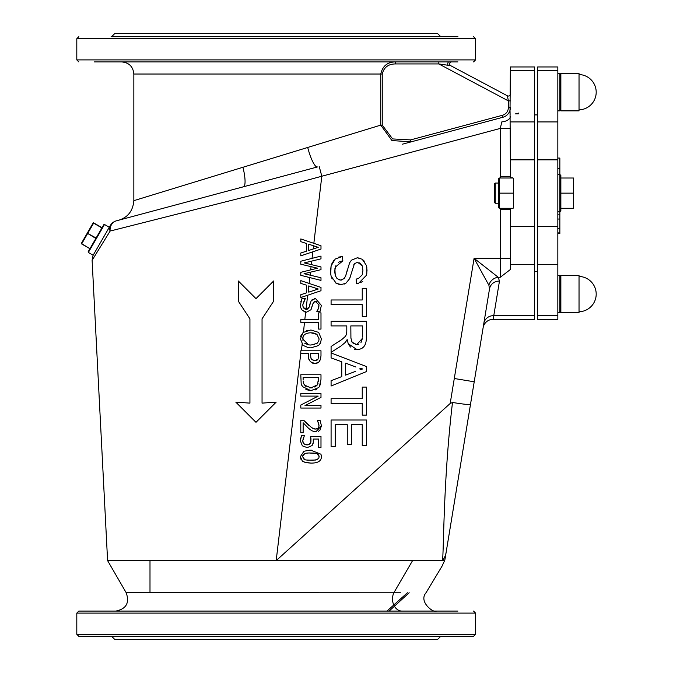 <?xml version="1.0" encoding="UTF-8"?>
<svg xmlns="http://www.w3.org/2000/svg" width="673" height="673" viewBox="0 0 673 673"><rect width="100%" height="100%" fill="white"/><g stroke="black" fill="none" stroke-linecap="round" stroke-linejoin="round"><path stroke-width="1.01" d="M557.833 174.475L559.852 174.475L559.852 158.054L557.833 158.054M557.833 233.531L559.852 233.531L559.852 211.827L560.861 210.817L560.861 193.151L573.48 193.151L573.48 208.293L560.861 208.293M559.852 219.045L557.833 219.045M559.852 228.719L557.833 228.719M559.852 214.864L557.833 214.864M559.852 232.9L557.833 232.9M93.051 223.116L87.246 233.178L93.051 223.116L93.74 222.931L102.044 227.726L93.74 222.931A0.505 0.505 0 0 0 93.051 223.116A0.505 0.505 0 0 1 93.74 222.931A0.505 0.505 0 0 0 93.051 223.116A0.505 0.505 0 0 1 93.74 222.931M96.113 238.006L87.246 233.178L81.441 243.231A0.505 0.505 0 0 0 81.626 243.92L81.441 243.231A0.505 0.505 0 0 0 81.626 243.92L89.93 248.716L81.753 243.702L93.614 223.15L101.917 227.945M103.81 224.673L88.163 251.769L88.348 252.459L104.5 224.488L103.81 224.673M87.246 233.178L95.86 238.444L90.056 248.497M109.85 226.321L93.152 255.235L88.348 252.459M300.797 353.241L276.182 560.609L107.596 560.609L92.108 260.291L110.128 231.058A10.095 8.9 -105 0 1 116.446 220.811L243.449 186.783A20.19 4.56 75 0 0 242.936 167.274L133.843 200.655C132.976 210.809 127.988 217.303 118.885 220.155M313.845 243.332L321.812 176.233L252.325 195.103L110.128 231.058A10.095 7.285 -150 0 1 110.313 225.514A10.095 10.095 0 0 1 116.446 220.811L117.674 220.483M382.256 125.111L382.256 74.03C383.888 67.325 388.346 63.96 395.631 63.935L438.821 63.935L450.674 65.66L507.417 95.81A2.019 2.019 0 0 0 510.386 94.027A2.019 2.019 0 0 1 507.417 95.81L508.367 100.891L508.367 107.512A8.076 8.076 0 0 1 502.378 115.31L410.606 139.9L392.611 138.924L382.256 125.111L380.767 125.111L242.936 167.274M557.833 159.846L557.833 319.339L537.643 319.339L537.643 66.963L557.833 66.963L557.833 159.846L537.643 159.846M318.245 247.328L308.739 250.457L308.739 244.223L318.245 247.328M313.172 248.993L313.559 245.796L308.739 244.223M300.797 238.94L320.987 245.746L320.987 249.052L300.797 255.858L300.797 253.023L306.442 251.189L306.442 243.483L300.797 241.649L300.797 238.94L312.752 242.97M320.987 277.764L320.987 280.397L300.797 275.324L300.797 272.313L317.555 268.207L300.797 264.211L300.797 261.233L320.987 256.085L320.987 258.853L304.255 262.907L320.987 266.929L320.987 269.663L304.053 273.718L320.987 277.764M310.421 272.195L310.068 275.156M302.421 386.563L301.176 383.652L300.797 374.768L320.987 374.768L320.987 379.37L319.389 386.596L318.598 387.614L310.876 390.685L302.421 386.563L301.538 384.83M303.128 379.496L303.128 377.452L318.666 377.452L317.454 384.83L318.035 383.652M309.151 387.783L310.909 387.892L304.465 385.074L303.708 383.652L306.047 386.664M314.88 387.126L317.454 384.83L310.909 387.892L312.659 387.766M318.581 381.305L318.666 379.496M303.708 383.652L303.178 380.968M310.859 442.312L310.581 436.432L320.987 436.432L320.987 447.511L318.615 447.511L318.615 439.04L313.231 439.04L313.256 442.565L312.087 445.551L307.216 447.629L302.354 445.846L300.377 440.882L301.521 435.599L304.381 435.599L302.715 440.933L303.944 443.844L307.233 444.878L310.362 443.448M309.126 444.525L310.934 442.001L310.976 438.762M310.968 438.67L310.833 437.786M319.061 425.992L318.691 423.468L317.328 420.667L320.205 420.667L321.416 425.832L315.873 431.856L311.826 430.804L308.739 428.449A34.273 34.273 0 0 1 308.377 428.104L303.136 422.77L303.136 432.689L300.797 432.689L300.797 420.238L303.666 420.238L308.587 425.176M303.666 420.238L311.734 427.734L315.721 429.105L318.262 428.104L319.061 425.984L317.883 421.668M317.892 428.457L318.859 427.061M312.642 428.297L313.921 428.836M314.67 429.012L316.916 428.945M301.083 459.659L300.377 456.656L303.927 451.272L309.143 450.245L310.876 450.195L320.971 454.233L321.4 456.656C321.408 461.022 317.908 463.167 310.892 463.108L304.045 462.09M321.248 455.167L321.4 456.656M309.143 450.245L311.734 450.203M308.083 453.022L307.317 453.072M302.665 456.033L304.793 453.636L306.442 453.19L304.793 453.636L302.858 455.31M303.977 459.255L304.743 459.634L302.623 456.824M304.743 459.634L305.904 459.979L304.743 459.634M307.275 460.189L315.511 460.046M316.386 459.844L318.766 458.296L317.067 459.617L312.752 460.315L305.904 459.979M319.145 457.034L319.111 456.033M318.867 455.209L318.615 454.788M317.799 454.039L316.714 453.535M314.619 453.114L309.159 452.971A40.506 40.506 0 0 0 308.739 452.988A40.498 40.498 0 0 1 309.159 452.971L317.033 453.644L319.162 456.656L318.766 458.296M331.082 304.659L331.082 299.973L362.242 299.973L362.242 288.347L366.415 288.347L366.415 316.352L362.242 316.352L362.242 304.659L331.082 304.659M351.365 340.605L352.13 342.246L350.919 338.14L350.826 325.909L362.511 325.909L362.511 337.089M350.44 347.041L348.244 343.743L347.159 339.537L345.409 342.338L340.698 346.216L331.082 352.332L331.082 346.486L341.775 339.562L345.577 336.206L346.62 333.934L346.788 331.326L346.788 325.909L331.082 325.909L331.082 321.223L366.415 321.223L366.415 336.895C366.474 345.375 363.26 349.573 356.774 349.472L354.587 349.245M355.714 344.559L356.774 344.652L352.13 342.254L353.771 343.81M360.896 342.835L362.469 338.275L356.774 344.652L358.499 344.408M356.774 349.472L348.244 343.743M346.494 334.397L346.788 331.326M338.435 341.8L341.775 339.562M359.878 368.274L362.511 368.905M362.511 368.997L360.021 369.771M331.082 357.901L331.082 352.946L366.415 366.524L366.415 371.589L331.082 386.016L331.082 380.691L341.775 376.594L341.775 361.78L331.082 357.901M355.378 371.42L345.577 375.139L345.577 363.126L355.941 367.029M362.242 445.585L362.242 424.688L351.441 424.688L351.441 444.273L347.268 444.273L347.268 424.688L335.263 424.688L335.263 446.392L331.082 446.392L331.082 420.002L366.415 420.002L366.415 445.585L362.242 445.585M331.082 403.413L331.082 398.727L362.242 398.727L362.242 387.093L366.415 387.093L366.415 415.106L362.242 415.106L362.242 403.413L331.082 403.413M343.886 278.883L345.653 275.955L349.615 262.79L350.658 261.124M335.734 265.86L334.666 271.32L335.263 275.476L337.038 278.597L340.673 280.103L344.172 278.597L345.653 275.955L347.394 269.637M339.882 280.044L341.48 280.044M334.876 268.729L335.263 275.476M341.253 284.595L336.239 283.283L331.082 276.149L330.493 271.539L331.082 265.936L335.263 259.012L342.448 256.455L342.826 260.872L340.622 261.334M339.428 261.797L338.469 262.344M342.826 260.872L335.263 267.131M330.704 274.382L331.108 265.86M331.621 264.153L334.027 260.165M338.687 257.128L342.448 256.455M336.239 283.283L335.726 282.963M332.218 279.026L331.68 277.882M350.692 275.737L349.691 278.597L345.855 283.283L341.076 284.603L338.107 284.124M320.987 408.048L300.797 408.048L300.797 405.037L318.211 396.103L300.797 396.103L300.797 393.604L320.987 393.604L320.987 397.415L305.004 405.541L320.987 405.541L320.987 408.048M320.693 358.928L318.741 362.251L314.905 363.546L310.421 361.78L308.587 358.406L308.327 353.468L300.797 353.468L300.797 350.784L320.987 350.784L320.987 355.95M309.033 359.744L308.772 359.071M320.987 355.857L320.356 359.979M318.497 357.8L318.666 355.689L318.068 359.012M310.968 358.246L311.826 359.601L310.968 358.246L310.615 355.445M320.743 342.507L318.682 345.417A7.95 7.95 140.3 0 1 318.514 345.56L310.892 347.84A19.063 19.063 0 0 1 310.615 347.84L308.327 347.647L303.128 345.417L301.883 344.046M313.997 344.719L314.459 344.601M316.108 343.953L317 343.39A5.88 5.88 0 0 0 317.193 343.23L318.741 341.034L319.095 338.923L317 334.439L315.822 333.724M315.048 333.404L313.298 332.967M312.398 332.857L310.892 332.79L317 334.439L319.095 338.923L318.741 341.034L317.193 343.23A5.88 5.88 0 0 1 317 343.39L310.968 345.039M303.035 336.862L302.943 340.681M304.81 343.381L308.587 344.879L310.892 345.039L308.587 344.879L302.699 338.923C302.783 335.011 305.517 332.967 310.892 332.79M302.985 332.512L310.892 329.989L318.682 332.412L321.416 338.999M321.416 338.906L320.356 343.306M318.598 322.317L300.797 322.317L300.797 319.633L318.598 319.633L318.598 312.861L320.987 312.861L320.987 329.089L318.598 329.089L318.598 322.317M307.595 309.1L309.143 307.182L311.136 300.856L311.927 299.914L315.578 298.61L321.349 305.399L320.045 311.406L316.832 311.406L318.371 308.739M320.727 309.681L320.045 311.406M318.75 307.662L318.994 304.852L315.334 301.437M316.832 311.204L317.908 309.681L318.994 304.852M316.806 301.554L313.719 302.177L312.365 305.382M314.468 301.664L312.709 304.036L311.019 309.681L306.56 312.188L305.677 312.121L304.793 319.633M300.797 280.624L320.987 287.43L320.987 290.736L300.797 297.542L300.797 294.715L306.442 292.881L306.442 285.175L300.797 283.341L300.797 280.624L309.092 283.417L309.782 277.579M307.687 295.22L306.005 309.387L309.143 307.182L310.194 303.069M311.136 300.856L314.678 298.661M300.781 301.807L301.857 298.787A17.994 17.994 0 0 1 302.009 298.459L305.382 298.459L302.766 304.886L303.321 307.696M306.56 312.188L302.27 310.354L300.797 307.839L300.444 305.088L301.857 298.787A17.994 17.994 82.3 0 1 302.009 298.459M312.844 251.795L312.062 258.365M311.077 266.668L310.699 269.89M303.977 308.571L306.005 309.387M304.524 299.704L302.766 304.886L303.102 307.182L306.131 309.387L306.981 309.302M300.797 307.839L300.587 306.93M305.163 312.02L303.977 311.599M304.474 322.317L303.515 332.075M300.377 339.049L303.128 332.395A7.731 7.731 -39.2 0 1 303.296 332.252M303.128 345.417L300.377 338.822M300.587 336.786L301.302 334.725M302.219 344.483L301.092 350.784M105.123 239.176L99.31 248.615M249.935 318.834L238.326 301.168L249.935 318.834L249.935 403.127L235.802 402.118L255.992 422.308L276.182 402.118L262.049 403.127L262.049 318.834L273.659 301.168L273.659 280.978L273.659 301.168M242.768 402.614L249.935 403.127M312.188 306.114L311.019 309.681M306.434 330.611L307.712 330.283M319.734 361.14L318.035 362.764M317.993 362.789L315.83 363.496M313.879 363.47L312.415 363.075M400.494 592.778L393.84 592.787L412.574 560.609L276.182 560.609L450.178 403.489L452.5 402.479C443.263 479.984 443.844 549.765 442.514 560.609L444.668 560.609A22.007 21.948 148.2 0 0 445.105 558.573L489.507 288.919A10.095 9.464 9.4 0 1 499.467 281.078L498.222 277.268A10.095 9.102 -40.3 0 0 488.876 285.201L489.507 288.919M311.742 261.09L311.321 264.607L310.438 264.396M308.377 428.104L307.368 427.153M321.416 425.832L319.919 430.257M319.877 430.308L318.228 431.427M314.232 431.704L313.677 431.578M349.615 262.79L351.441 260.199L357.287 257.776L360.349 258.314M357.287 257.776L362.242 259.265L364.337 261.174M366.81 267.29L366.81 273.381M362.781 281.272L360.627 282.601M362.242 259.265L366.415 265.465L367.037 270.243L366.415 275.291L358.6 283.283M358.608 283.283L356.48 283.552L356.135 279.076L358.356 278.597L362.242 274.786L362.915 270.437L362.242 265.843L359.735 262.815M362.242 274.786L362.915 270.437L362.242 265.843L357.615 262.277L354.461 263.648L353.872 264.565M357.615 262.277L354.461 263.648L349.514 278.967M345.855 283.283L344.374 284.023M320.668 383.383L319.566 386.319M319.389 386.596L318.598 387.614M316.335 389.415L315.267 389.928M310.876 390.685L305.887 389.566M313.231 439.04L313.307 439.73M313.34 440.277L313.256 442.565M313.096 443.499L312.087 445.551M300.377 440.882L300.722 437.921M303.515 437.433L302.715 440.933L303.052 442.624L304.457 444.214M306.594 444.853L307.813 444.853M365.7 343.381L364.842 345.333M363.227 347.201L362.242 347.916M310.892 463.108L305.862 462.645L302.354 461.131L300.377 456.656M306.442 453.19L308.739 452.988M356.135 279.076L358.356 278.597M273.659 280.978L255.992 298.644L238.326 280.978L238.326 301.168M318.245 289.02L308.739 292.141L308.739 285.907L318.245 289.02M317.193 360.055L317.9 359.289L314.821 360.745L311.826 359.601L315.385 360.72M310.615 355.302L310.615 353.468L318.666 353.468L318.666 355.689M316.217 360.551L316.638 360.392M421.87 138.975L402.37 144.199M508.367 107.512L510.386 107.512A10.095 10.095 0 0 1 510.025 110.187L510.386 66.963L534.614 66.963L534.614 70.657L510.386 70.657M449.858 63.186L449.732 64.238L449.858 63.186A2.019 2.019 0 0 1 450.313 62.496A2.019 2.019 0 0 0 450.784 65.718A2.019 2.019 0 0 1 451.726 61.916L94.439 61.916M395.631 63.935L395.631 61.916C387.505 61.95 382.55 65.988 380.767 74.03L380.767 125.111L391.922 140.548L411.127 141.852L410.606 139.9M140.161 61.916L116.648 61.916M451.179 61.916L457.926 61.916M446.822 61.916L448.773 61.916A2.019 1.001 90 0 0 447.856 63.127A2.019 1.001 90 0 0 448.041 65.306M451.726 61.916A2.019 2.019 0 0 0 450.313 62.496L450.91 62.093A2.019 2.019 0 0 0 450.187 65.239A2.019 2.019 0 0 1 450.91 62.093M534.614 315.645L493.78 315.645L493.065 319.339A10.095 10.095 0 0 0 483.105 327.793A10.095 10.095 0 0 1 493.065 319.339L534.614 319.339L534.614 159.846L510.386 159.846L510.025 110.187A10.095 10.095 0 0 0 510.386 107.512A10.095 10.095 0 0 1 502.908 117.262L411.127 141.852M438.821 61.916L438.821 63.935L508.367 100.891L510.386 100.891M450.674 65.66A2.019 2.002 118 0 1 451.322 61.891M307.712 147.463A20.19 4.324 -105 0 0 317.412 166.963L249.725 185.109A163.581 9.91 -14.6 0 0 243.449 186.783M78.825 636.322L473.54 636.322L475.559 634.303L76.806 634.303L78.825 636.322M414.189 611.084L446.822 611.084M457.926 611.084L78.825 611.084L76.806 613.103L475.559 613.103L475.559 634.303M111.095 611.084L140.161 611.084M162.37 611.084L312.289 611.084M333.009 611.084L389.995 611.084M457.926 36.679L111.095 36.679M435.717 36.679L412.204 36.679M389.995 36.679L241.565 36.679M219.356 36.679L162.37 36.679M140.161 36.679L116.648 36.679M116.446 220.811A10.095 10.095 0 0 0 110.313 225.514A10.095 10.095 0 0 1 116.446 220.811A10.095 10.095 0 0 0 110.313 225.514M513.07 208.293A1.01 1.01 0 0 1 512.405 208.546A1.01 1.01 0 0 0 513.07 208.293L499.282 208.293L499.282 178.008L513.07 178.008A1.01 1.01 0 0 0 512.405 177.756L512.405 178.008M510.386 209.555L500.291 209.555A11.104 11.104 180 0 1 500.367 208.293A11.104 11.104 0 0 0 500.291 209.555L500.291 277.268L510.386 269.503L510.386 209.555A1.01 1.01 0 0 1 511.396 208.546L511.396 208.293M512.405 208.293L512.405 208.546A1.01 1.01 0 0 0 513.415 207.536L513.415 178.766A1.01 1.01 0 0 0 512.405 177.756L511.396 177.756A1.01 1.01 0 0 1 510.386 176.747L500.291 176.747A11.104 11.104 0 0 0 500.367 178.008M512.405 208.546L511.396 208.546M510.386 128.408L500.291 128.408L500.291 176.747M510.386 116.193A10.095 5.771 0 0 1 501.822 121.889L500.291 128.408L321.812 176.233L319.204 166.483M502.378 115.31L502.908 117.262A10.095 10.095 0 0 0 510.025 110.187L510.1 114.503M500.291 277.268L498.222 277.268L474.086 258.306L488.876 285.201M445.375 556.975L445.105 558.556A22.007 21.948 148.2 0 1 445.105 558.573M468.736 415.048L467.02 425.504M466.078 431.2L450.86 523.653M445.652 555.275L445.408 556.739M412.574 560.609L442.514 560.609A20.19 19.315 9.3 0 0 446.149 552.264M470.469 404.523L472.412 392.746L470.469 404.523C469.476 404.877 463.487 404.195 452.5 402.479M397.962 611.084L402.05 611.084A12.114 9.523 90 0 1 393.755 604.96A12.114 9.523 90 0 1 393.84 592.787L126.154 592.669C129.788 602.789 126.339 608.922 115.806 611.084M510.386 159.846L510.386 176.747M513.415 193.151L498.272 193.151L498.272 207.284L499.282 208.293L498.272 207.284M498.272 179.018L499.282 178.008L498.272 179.018L498.272 193.151L498.272 179.018M494.234 184.066L494.234 202.237L495.244 203.246L495.244 183.056L494.234 184.066M515.484 113.888L518.328 113.888L518.462 113.089L515.484 113.888M560.861 73.525L560.861 110.877L579.032 110.877L579.032 73.525L560.861 73.525M560.861 312.777L560.861 275.425L579.032 275.425L579.032 312.777L560.861 312.777M560.861 178.008L573.48 178.008L573.48 193.151M560.861 193.151L560.861 175.485L559.852 174.475L559.852 211.827L560.861 210.817M534.614 159.846L534.614 114.915L537.643 114.915M534.614 271.387L537.643 271.387M534.614 114.915L534.614 70.657M440.731 36.679L437.702 33.65L114.662 33.65L111.634 36.679M440.731 636.322L437.702 639.35L114.662 639.35L111.634 636.322M559.852 168.578L557.833 168.578M133.843 200.655L133.843 74.03L382.256 74.03M454.292 378.504L450.178 403.489L454.292 378.504L474.213 381.784L454.292 378.504L474.086 258.306L510.386 258.306M308.789 285.932L308.739 286.395M507.417 95.81A2.019 2.019 0 0 0 510.386 94.027A2.019 2.019 0 0 1 507.417 95.81M78.825 36.679L76.806 38.698L475.559 38.698L475.559 59.897L76.806 59.897L78.825 61.916M108.462 228.719L106.048 232.9M499.467 281.078L493.78 315.645A10.095 9.464 9.4 0 0 483.82 323.461M534.614 264.371L510.386 264.371M557.833 73.525L559.852 73.525L559.852 110.877L560.861 109.867M557.833 275.425L559.852 275.425L559.852 312.777L560.861 311.767M534.614 226.456L510.386 226.456M557.833 226.456L537.643 226.456M557.833 264.371L537.643 264.371M557.833 315.645L537.643 315.645M557.833 70.657L537.643 70.657M557.833 121.931L537.643 121.931M534.614 121.931L510.386 121.931M109.304 227.264L104.5 224.488M149.995 592.661L149.995 560.609M133.843 74.03C133.128 66.669 129.09 62.631 121.729 61.916M475.559 59.897L473.54 61.916M450.784 65.718L450.187 65.231M76.806 613.103L76.806 634.303M475.559 613.103L473.54 611.084M475.559 38.698L473.54 36.679M76.806 38.698L76.806 59.897M92.108 260.291C92.857 255.765 93.421 253.704 93.808 254.1M474.044 382.844L448.311 539.149M465.548 434.438L468.341 417.445M444.744 560.323L441.993 566.245L426.068 592.711C418.051 601.94 434.245 613.625 436.44 611.084M409.184 592.762L389.095 611.084M386.874 613.103L384.737 613.103M386.975 611.084L407.409 592.762M498.272 183.056L495.244 183.056M498.272 203.246L495.244 203.246M579.032 109.867A17.675 17.675 0 0 0 596.194 92.201A17.675 17.675 0 0 0 579.032 74.535M579.032 311.767A17.675 17.675 0 0 0 596.194 294.101A17.675 17.675 0 0 0 579.032 276.435M557.833 211.827L559.852 211.827M559.852 73.525L560.861 74.535M557.833 110.877L559.852 110.877M559.852 275.425L560.861 276.435M557.833 312.777L559.852 312.777M559.852 174.475L560.861 175.485M107.596 560.609L126.272 592.863"/></g></svg>
